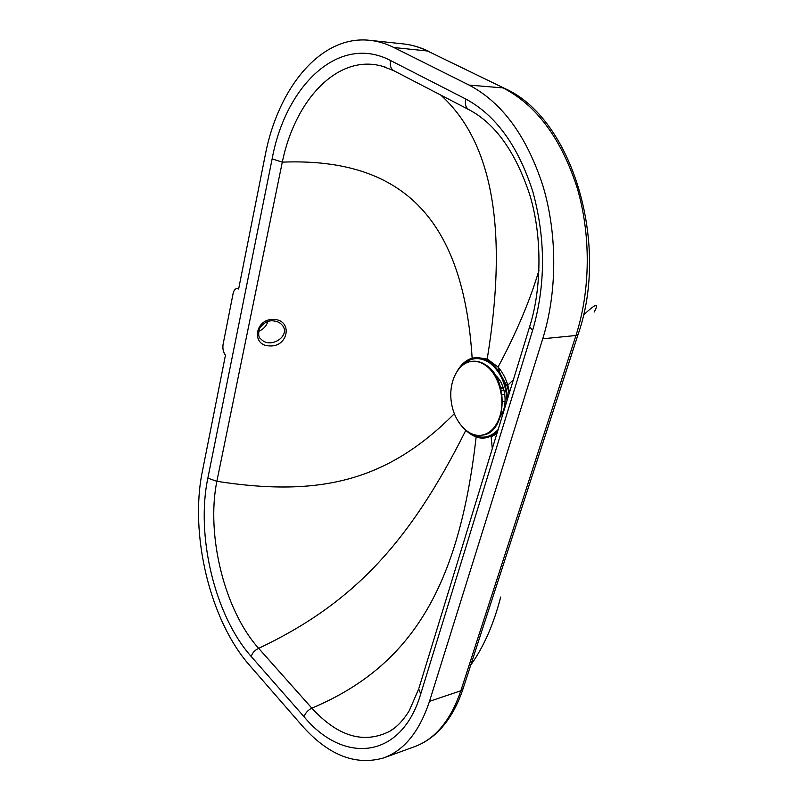 <?xml version="1.0" encoding="UTF-8"?>
<svg xmlns="http://www.w3.org/2000/svg" width="801" height="801" viewBox="0 0 801 801"><rect width="100%" height="100%" fill="white"/><g stroke="black" fill="none" stroke-linecap="round" stroke-linejoin="round"><path stroke-width="1.2" d="M233.091 293.597C233.792 290.463 235.094 288.781 236.996 288.54L238.628 288.981L265.141 155.634C277.797 88.41 320.51 34.713 369.952 40.34C378.002 41.211 385.992 43.604 393.902 47.529L469.106 85.096C502.287 102.548 526.978 136.42 543.198 186.713C557.536 235.354 557.136 292.605 542.738 338.783L429.486 701.346C419.434 731.603 404.155 750.457 383.649 757.926C355.274 765.996 327.929 755.063 301.597 725.125L249.441 665.15C209.742 620.054 189.477 533.776 202.363 471.429L225.471 355.163C223.259 352.29 222.468 348.655 223.099 344.28L233.091 293.597M279.879 323.033L281.111 324.035C292.866 334.618 270.828 349.937 261.096 339.163L261.096 339.153C258.473 337.652 257.992 334.027 259.674 328.3C263.659 322.773 268.195 320.3 273.281 320.861C277.126 321.361 279.739 322.423 281.111 324.035L279.779 322.963M273.962 319.459C254.998 318.137 250.733 345.892 269.637 345.912C288.4 347.294 292.976 320.05 273.962 319.459M258.643 331.304C263.129 329.521 266.222 326.287 267.914 321.581M394.623 727.929L389.666 731.333C363.784 744.279 337.842 736.55 311.839 708.144L258.663 648.349C224.46 610.292 206.017 535.188 216.851 481.311L282.302 162.132L272.14 158.898L207.849 478.137L216.851 481.311C321.461 497.611 388.285 480.049 454.317 413.727M509.496 392.35L507.804 385.181C505.581 378.012 502.347 371.964 498.092 367.058L487.208 358.998L477.286 357.556M499.273 372.034L507.534 387.033L509.056 393.812M492.285 448.49L491.113 436.715L496.76 433.902M207.849 478.137C195.734 535.509 214.748 615.619 251.214 656.5L304.08 716.755C343.359 764.244 401.281 759.989 420.745 693.886L418.703 688.94L409.351 710.527C403.464 720.189 396.906 727.118 389.666 731.333L393.691 728.63M472.149 358.167C463.549 223.669 406.658 157.256 282.302 162.132C294.918 100.055 337.642 53.587 382.287 66.223L386.402 67.494M529.821 326.117L418.993 687.989M469.196 109.807L468.545 109.477C495.178 123.294 515.634 151.88 529.892 195.214C542.708 237.607 541.306 290.292 529.631 326.728L532.605 330.402C545.671 285.587 545.791 239.499 532.975 192.14C518.357 146.323 495.969 115.284 465.802 99.024L390.548 60.526C338.753 33.322 285.406 85.937 272.14 158.898M507.614 398.498C506.112 382.087 500.194 369.902 489.862 361.952C476.915 354.242 466.172 357.036 457.631 370.342M251.214 656.5C252.335 652.875 254.818 650.162 258.663 648.349C350.958 604.585 408.35 545.241 465.802 430.337C476.695 440.25 487.248 440.68 497.461 431.609M506.993 400.53C505.992 383.669 500.194 371.103 489.591 362.843C479.469 356.415 470.327 357.296 462.147 365.496M471.429 433.782C481.211 439.379 490.092 437.997 498.072 429.626M500.735 415.719C508.445 405.046 505.491 383.309 495.208 375.088M501.386 390.708L504.029 390.357M504.78 394.172L502.067 394.543M500.815 388.315L503.338 387.984M502.607 401.661L505.121 401.301M481.842 435.183L482.432 435.083C506.312 433.391 509.556 379.854 486.247 365.266C481.771 362.152 477.206 360.83 472.55 361.281L472.109 361.341M485.496 365.356C481.031 362.232 476.465 360.911 471.809 361.371C457.972 362.743 448.49 381.897 451.253 401.641C453.787 421.416 467.974 437.456 481.691 435.203C490.132 433.571 496.189 427.253 499.854 416.26C505.581 398.758 498.542 374.067 485.496 365.356M420.745 693.886L532.605 330.402M488.25 360.901L487.208 358.998C508.275 230.047 492.775 142.067 440.72 95.049M499.864 372.695L498.092 367.058C516.715 332.004 530.352 299.694 539.013 270.117M491.113 436.715L491.323 436.144M507.534 387.033L507.804 385.181L513.381 379.694M304.08 716.755C305.321 713.04 307.904 710.167 311.839 708.144C412.074 665.981 459.203 585.851 476.134 437.026M578.032 334.608L463.148 688.49L460.835 690.782C450.603 720.54 435.123 739.183 414.397 746.732L384.32 757.676M504.149 88.18L427.534 51.014L504.53 88.37C571.814 117.657 610.002 243.254 578.162 334.207L575.949 335.499L460.835 690.782L429.486 701.346M469.106 85.096L503.018 87.91C536.249 105.011 560.89 138.092 576.94 187.144C591.138 234.583 590.537 290.393 575.949 335.499L542.738 338.783M428.675 51.304C420.405 47.309 411.994 44.846 403.444 43.915C411.554 44.786 419.584 47.159 427.534 51.014L393.902 47.529M394.272 70.949L393.621 70.608C390.688 68.556 389.666 65.191 390.548 60.526M385.782 67.284L382.297 66.223L393.621 70.608L468.545 109.477C465.641 107.404 464.73 103.92 465.802 99.024M500.715 597.035C493.566 624.51 483.584 647.178 470.758 665.03M594.122 312.07C599.569 302.247 595.994 303.299 583.378 315.204M236.996 288.54L238.738 288.45M508.925 389.446L508.425 390.427M462.948 689.11C456.7 707.774 447.839 722.472 436.365 733.215C429.646 739.363 422.327 743.869 414.397 746.732M403.444 43.915L369.952 40.34M500.635 387.654L503.128 387.334M472.55 361.281L471.809 361.371"/></g></svg>
